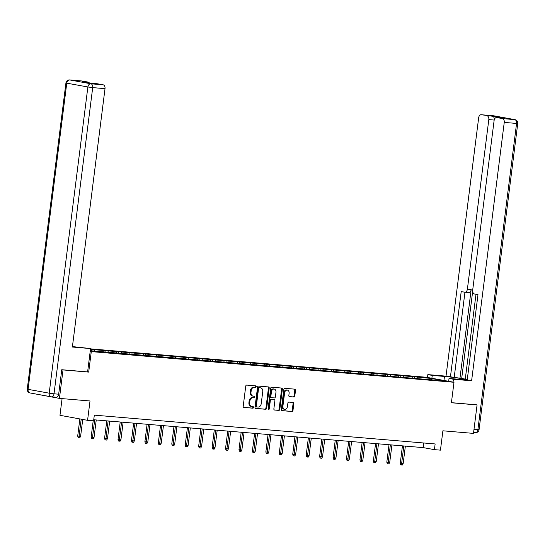 <?xml version="1.0" encoding="UTF-8"?>
<svg xmlns="http://www.w3.org/2000/svg" width="545" height="545" viewBox="0 0 545 545"><rect width="100%" height="100%" fill="white"/><g stroke="black" fill="none" stroke-linecap="round" stroke-linejoin="round"><path stroke-width="0.82" d="M256.211 386.684A0.79 0.593 100.3 0 0 255.721 385.853L246.735 385.097A1.124 0.845 100.3 0 0 245.747 386.139L243.206 406.25A1.124 0.845 100.3 0 0 243.915 407.442L252.894 408.198A0.79 0.593 100.3 0 0 253.091 406.638L251.933 406.536A3.611 2.711 100.3 0 1 251.742 406.516A3.611 2.711 100.3 0 1 249.678 402.735L249.889 401.059A3.611 2.711 100.3 0 1 253.043 397.714L254.208 397.809A0.79 0.593 100.3 0 0 254.406 396.249L253.241 396.147A3.611 2.711 100.3 0 1 253.05 396.12A3.611 2.711 100.3 0 1 250.993 392.345L251.204 390.67A3.611 2.711 100.3 0 1 254.358 387.318L255.523 387.42A0.79 0.593 100.3 0 0 256.211 386.684M252.499 396.011A3.611 2.711 100.3 0 1 252.308 395.983A3.611 2.711 100.3 0 1 250.244 392.209L250.455 390.533A3.611 2.711 100.3 0 1 253.616 387.188L254.774 387.284A0.79 0.593 100.3 0 0 255.21 385.812M243.622 407.347L252.151 408.069A0.79 0.593 100.3 0 0 252.587 406.59M251.184 406.4A3.611 2.711 100.3 0 1 250.993 406.379A3.611 2.711 100.3 0 1 248.929 402.598L249.14 400.922A3.611 2.711 100.3 0 1 252.301 397.578L253.466 397.673A0.79 0.593 100.3 0 0 253.902 396.201M293.816 397.039A1.124 0.845 100.3 0 0 294.804 395.99L295.513 390.349A1.124 0.845 100.3 0 0 294.811 389.157L284.831 388.319A1.124 0.845 100.3 0 0 283.843 389.362L281.302 409.472A1.124 0.845 100.3 0 0 282.01 410.664L291.984 411.502A1.124 0.845 100.3 0 0 292.972 410.46L293.837 403.647A1.124 0.845 100.3 0 0 293.128 402.455L288.857 402.094A1.124 0.845 100.3 0 0 287.876 403.143L287.447 406.522A3.018 2.269 100.3 0 1 284.647 409.295A3.018 2.269 100.3 0 1 282.923 406.141L284.592 392.897A3.018 2.269 100.3 0 1 287.392 390.125A3.018 2.269 100.3 0 1 289.116 393.279L288.836 395.486A1.124 0.845 100.3 0 0 289.545 396.678L293.067 396.903A1.124 0.845 100.3 0 0 294.055 395.854L294.77 390.213A1.124 0.845 100.3 0 0 294.354 389.123M62.021 369.748L63.022 369.926L59.432 398.388L90.014 400.97L87.568 420.324L93.597 420.829L94.319 415.14L435.142 443.95L434.419 449.645L440.449 450.156L442.894 430.802L473.482 433.391L477.073 404.928L476.071 404.751M63.022 369.926L88.699 372.099L91.288 351.607L453.992 382.27L451.403 402.762L477.073 404.928M269.216 388.122A1.124 0.845 100.3 0 0 268.508 386.936L258.534 386.092A1.124 0.845 100.3 0 0 257.547 387.141L255.006 407.251A1.124 0.845 100.3 0 0 255.707 408.437L265.688 409.281A1.124 0.845 100.3 0 0 266.675 408.239L269.216 388.122L268.467 387.992A1.124 0.845 100.3 0 0 268.051 386.895M271.683 387.202L281.663 388.047A1.124 0.845 100.3 0 1 282.365 389.239L279.823 409.35A1.124 0.845 100.3 0 1 278.836 410.392L274.564 410.031A1.124 0.845 100.3 0 1 273.863 408.845L274.891 400.691A1.124 0.845 100.3 0 0 274.19 399.499L271.356 399.26A1.124 0.845 100.3 0 0 270.368 400.303L269.298 408.798A0.79 0.593 100.3 0 1 268.113 408.695L270.695 388.251A1.124 0.845 100.3 0 1 271.683 387.202M59.432 398.388L31.842 393.286M90.518 348.868L426.394 377.263L453.992 382.27M91.288 351.607L90.198 351.409M414.105 378.373L414.309 376.765L90.45 349.386M414.309 376.765L431.681 378.503L443.017 380.553L431.095 379.81L90.279 350.735M412.538 378.244L411.863 376.827M404.131 377.269L403.593 376.125M399.097 377.106L398.422 375.689M390.697 376.132L390.152 374.987M385.656 375.968L384.981 374.551M377.256 374.994L376.711 373.85M372.215 374.837L371.547 373.414M363.815 373.863L363.277 372.719M358.774 373.7L358.106 372.283M350.374 372.726L349.836 371.581M345.332 372.562L344.665 371.145M336.933 371.588L336.394 370.443M331.898 371.424L331.224 370.007M323.498 370.45L322.953 369.306M318.457 370.293L317.783 368.87M310.057 369.319L309.512 368.175M305.016 369.156L304.348 367.732M296.616 368.182L296.071 367.037M291.575 368.018L290.907 366.601M283.175 367.044L282.637 365.899M278.134 366.88L277.466 365.463M269.734 365.906L269.196 364.762M264.7 365.743L264.025 364.326M256.293 364.769L255.755 363.624M251.259 364.612L250.584 363.188M242.859 363.638L242.314 362.493M237.818 363.474L237.143 362.057M229.418 362.5L228.873 361.355M224.377 362.336L223.709 360.919M215.977 361.362L215.439 360.218M210.935 361.199L210.268 359.782M202.536 360.225L201.997 359.08M197.494 360.068L196.827 358.644M189.095 359.094L188.556 357.949M184.06 358.93L183.386 357.506M175.653 357.956L175.115 356.812M170.619 357.793L169.945 356.375M162.219 356.818L161.674 355.674M157.178 356.655L156.504 355.238M148.778 355.681L148.233 354.536M143.737 355.517L143.069 354.1M135.337 354.543L134.799 353.398M130.296 354.386L129.628 352.962M121.896 353.412L121.358 352.268M116.855 353.249L116.187 351.832M108.455 352.274L107.917 351.13M103.421 352.111L102.746 350.694M95.021 351.137L94.476 349.992M62.082 398.606L59.97 415.317L87.568 420.324M93.733 419.759L423.233 447.615L434.419 449.645M431.449 379.579L431.681 378.503M417.572 378.407L417.034 377.263M423.819 442.996L423.233 447.615M91.587 350.844L91.758 349.502M104.994 352.247L105.192 350.633M118.428 353.378L118.633 351.77M131.87 354.516L132.074 352.908M145.311 355.653L145.515 354.046M158.752 356.791L158.956 355.183M172.193 357.922L172.39 356.314M185.627 359.06L185.831 357.452M199.068 360.197L199.272 358.59M212.509 361.335L212.714 359.727M225.95 362.473L226.155 360.858M239.391 363.604L239.596 361.996M252.832 364.741L253.03 363.133M266.267 365.879L266.471 364.271M279.708 367.017L279.912 365.409M293.149 368.147L293.353 366.54M306.59 369.285L306.794 367.677M320.031 370.423L320.228 368.815M333.465 371.561L333.669 369.953M346.906 372.698L347.111 371.084M360.347 373.829L360.552 372.221M373.788 374.967L373.993 373.359M387.229 376.105L387.434 374.497M400.67 377.242L400.868 375.634M88.699 372.099L87.609 371.901L90.552 348.575L72.376 347.036L105.015 88.651L92.698 87.609L54.016 393.803L58.669 394.199L61.762 369.721L87.602 371.908M255.421 408.341L264.938 409.145A1.124 0.845 100.3 0 0 265.926 408.103L268.467 387.992M259.263 387.733A0.79 0.593 100.3 0 0 258.575 388.469L256.341 406.12A0.79 0.593 100.3 0 0 256.838 406.952L258.064 407.054A3.611 2.711 100.3 0 0 261.219 403.709L262.745 391.644A3.611 2.711 100.3 0 0 260.68 387.863A3.611 2.711 100.3 0 0 260.49 387.842L258.521 387.597A0.79 0.593 100.3 0 0 257.826 388.333L258.575 388.469M256.75 406.938L256.089 406.815A0.79 0.593 100.3 0 1 255.598 405.984L257.826 388.333M260.128 387.774A3.611 2.711 100.3 0 0 259.938 387.727A3.611 2.711 100.3 0 0 259.747 387.706L260.49 387.842M258.521 387.597L259.747 387.706M274.278 409.935L278.093 410.256A1.124 0.845 100.3 0 0 279.081 409.213L281.615 389.103A1.124 0.845 100.3 0 0 281.2 388.006M273.563 399.383A1.124 0.845 100.3 0 0 273.44 399.362L270.606 399.124A1.124 0.845 100.3 0 0 269.625 400.173L268.549 408.661L269.298 408.798M268.222 409.275A0.79 0.593 100.3 0 0 268.549 408.661M275.961 392.223A3.018 2.269 100.3 0 0 274.237 389.069A3.018 2.269 100.3 0 0 271.437 391.841L270.845 396.508A1.124 0.845 100.3 0 0 271.553 397.693L274.387 397.932A1.124 0.845 100.3 0 0 275.375 396.889L275.961 392.223M274.237 389.069L273.495 388.932A3.018 2.269 100.3 0 0 270.688 391.705L271.437 391.841M271.43 397.673L270.804 397.557A1.124 0.845 100.3 0 1 270.102 396.372L270.688 391.705M289.252 396.576L293.067 396.903M287.392 390.125L286.65 389.988A3.018 2.269 100.3 0 0 283.85 392.761L284.592 392.897M284.647 409.295L283.897 409.159A3.018 2.269 100.3 0 1 282.174 406.005L283.85 392.761M281.717 410.562L291.241 411.373A1.124 0.845 100.3 0 0 292.229 410.324L293.087 403.511A1.124 0.845 100.3 0 0 292.672 402.414M80.592 436.395L79.761 437.792L78.896 437.724L78.153 437.587L77.697 436.02L80.592 436.395L82.731 419.446M78.896 437.724L81.198 419.166M77.697 436.02L79.856 418.921M72.43 346.606A12.923 0.613 7.2 0 0 73.916 346.743L90.552 348.575M81.818 80.973A3.447 2.269 94.8 0 1 81.961 80.98A3.447 2.269 94.8 0 1 82.104 81.001L87.772 82.029A3.447 2.269 94.8 0 1 88.896 82.765M97.255 83.773A3.447 2.269 94.8 0 1 97.398 83.78A3.447 2.269 94.8 0 1 97.541 83.801L103.209 84.829A3.447 2.269 94.8 0 1 105.015 88.651M87.772 82.029L82.254 81.559L92.03 83.337L97.541 83.801M58.669 394.199A3.447 2.269 94.8 0 1 56.142 397.223A3.447 2.269 94.8 0 1 55.999 397.203M431.885 378.264L432.246 375.41L427.845 374.613L446.021 376.145L478.667 117.761A3.447 2.269 -85.2 0 1 481.194 114.729A3.447 2.269 -85.2 0 1 481.337 114.75L492.517 116.242A3.447 2.269 94.8 0 1 494.363 119.478M432.246 375.41L444.482 376.445A12.923 0.613 7.2 0 1 458.236 378.08A12.923 0.613 7.2 0 1 465.689 379.586A12.923 0.613 7.2 0 1 461.261 379.483L449.026 378.455L453.426 379.252L471.609 380.785L467.208 379.988L477.992 294.62L474.484 293.98A3.447 2.269 -85.2 0 1 472.679 290.165L494.104 120.561A3.447 2.269 -85.2 0 1 496.631 117.529L502.149 117.999A3.447 2.269 94.8 0 1 502.286 118.02L492.517 116.242M475.996 294.259L465.253 379.266L467.249 379.633M472.672 291.425L461.683 378.455L465.273 379.102M461.683 378.455L446.021 376.145M427.484 377.46L427.845 374.613M453.065 382.106L453.426 379.252M448.664 381.309L449.026 378.455M471.609 380.785L504.248 122.4A3.447 2.269 -85.2 0 0 502.442 118.578L496.774 117.55A3.447 2.269 -85.2 0 0 496.631 117.529M494.192 120.057L488.81 119.6L467.385 289.204A3.447 2.269 -85.2 0 1 464.858 292.229A3.447 2.269 -85.2 0 1 464.715 292.209L461.206 291.575L450.422 376.942M488.81 119.6A3.447 2.269 -85.2 0 0 487.005 115.778M476.323 404.792L451.417 402.666M467.385 289.204L471.173 289.524L459.96 378.305M471.173 289.524A3.447 2.269 94.8 0 1 468.645 292.549A3.447 2.269 94.8 0 1 468.502 292.529M464.953 292.236L454.217 377.263M94.026 437.533L93.202 438.929L92.337 438.854L91.594 438.718L91.138 437.158L94.026 437.533L96.247 419.97M92.337 438.854L94.694 419.841M91.138 437.158L93.202 420.794M107.467 438.671L106.636 440.067L105.778 439.992L105.028 439.856L104.572 438.296L107.467 438.671L109.688 421.108M105.778 439.992L108.135 420.978M104.572 438.296L106.779 420.863M120.908 439.808L120.077 441.205L119.219 441.13L118.469 440.994L118.013 439.433L120.908 439.808L123.129 422.246M119.219 441.13L121.576 422.109M118.013 439.433L120.22 422M134.349 440.939L133.518 442.336L132.66 442.268L131.91 442.131L131.454 440.564L134.349 440.939L136.563 423.376M132.66 442.268L135.017 423.247M131.454 440.564L133.654 423.131M147.79 442.077L146.959 443.473L146.094 443.398L145.352 443.269L144.895 441.702L147.79 442.077L150.004 424.514M146.094 443.398L148.458 424.385M144.895 441.702L147.095 424.269M161.225 443.214L160.4 444.611L159.535 444.536L158.793 444.4L158.336 442.84L161.225 443.214L163.446 425.652M159.535 444.536L161.892 425.522M158.336 442.84L160.537 425.407M174.666 444.352L173.835 445.749L172.976 445.674L172.227 445.538L171.777 443.977L174.666 444.352L176.887 426.79M172.976 445.674L175.333 426.66M171.777 443.977L173.978 426.544M188.107 445.483L187.276 446.88L186.417 446.811L185.668 446.675L185.211 445.108L188.107 445.483L190.328 427.927M186.417 446.811L188.774 427.791M185.211 445.108L187.419 427.675M201.548 446.621L200.717 448.017L199.858 447.949L199.109 447.813L198.653 446.246L201.548 446.621L203.769 429.058M199.858 447.949L202.215 428.929M198.653 446.246L200.853 428.813M214.989 447.758L214.158 449.155L213.293 449.08L212.55 448.944L212.094 447.384L214.989 447.758L217.203 430.196M213.293 449.08L215.657 430.066M212.094 447.384L214.294 429.951M228.43 448.896L227.599 450.293L226.734 450.218L225.991 450.081L225.535 448.521L228.43 448.896L230.644 431.333M226.734 450.218L229.098 431.204M225.535 448.521L227.735 431.088M241.864 450.034L241.04 451.43L240.175 451.355L239.432 451.219L238.976 449.659L241.864 450.034L244.085 432.471M240.175 451.355L242.532 432.335M238.976 449.659L241.176 432.226M255.305 451.165L254.474 452.561L253.616 452.493L252.866 452.357L252.41 450.79L255.305 451.165L257.526 433.602M253.616 452.493L255.973 433.473M252.41 450.79L254.617 433.357M268.746 452.302L267.915 453.699L267.057 453.624L266.307 453.494L265.851 451.928L268.746 452.302L270.967 434.74M267.057 453.624L269.414 434.61M265.851 451.928L268.058 434.494M282.187 453.44L281.356 454.837L280.498 454.762L279.748 454.625L279.292 453.065L282.187 453.44L284.401 435.877M280.498 454.762L282.855 435.748M279.292 453.065L281.493 435.632M295.628 454.578L294.797 455.974L293.932 455.899L293.19 455.763L292.733 454.203L295.628 454.578L297.843 437.015M293.932 455.899L296.296 436.886M292.733 454.203L294.934 436.77M309.063 455.709L308.238 457.105L307.373 457.037L306.631 456.901L306.174 455.334L309.063 455.709L311.284 438.153M307.373 457.037L309.737 438.017M306.174 455.334L308.375 437.901M322.504 456.846L321.673 458.243L320.814 458.175L320.072 458.038L319.615 456.472L322.504 456.846L324.725 439.284M320.814 458.175L323.171 439.154M319.615 456.472L321.816 439.038M335.945 457.984L335.114 459.381L334.255 459.306L333.506 459.169L333.05 457.609L335.945 457.984L338.166 440.421M334.255 459.306L336.612 440.292M333.05 457.609L335.257 440.176M349.386 459.122L348.555 460.518L347.696 460.443L346.947 460.307L346.491 458.747L349.386 459.122L351.607 441.559M347.696 460.443L350.054 441.43M346.491 458.747L348.698 441.314M362.827 460.259L361.996 461.656L361.131 461.581L360.388 461.445L359.932 459.885L362.827 460.259L365.041 442.697M361.131 461.581L363.495 442.56M359.932 459.885L362.132 442.451M376.268 461.39L375.437 462.787L374.572 462.719L373.829 462.582L373.373 461.016L376.268 461.39L378.482 443.828M374.572 462.719L376.936 443.698M373.373 461.016L375.573 443.582M389.702 462.528L388.878 463.924L388.013 463.85L387.27 463.72L386.814 462.153L389.702 462.528L391.923 444.965M388.013 463.85L390.37 444.836M386.814 462.153L389.014 444.72M403.143 463.666L402.312 465.062L401.454 464.987L400.704 464.851L400.255 463.291L403.143 463.666L405.364 446.103M401.454 464.987L403.811 445.974M400.255 463.291L402.455 445.858M253.616 387.188L254.358 387.318M250.455 390.533L251.204 390.67M250.244 392.209L250.993 392.345M253.466 397.673L254.208 397.809M252.301 397.578L253.043 397.714M249.14 400.922L249.889 401.059M248.929 402.598L249.678 402.735M252.151 408.069L252.894 408.198M254.774 387.284L255.523 387.42M265.926 408.103L266.675 408.239M264.938 409.145L265.688 409.281M255.598 405.984L256.341 406.12M281.615 389.103L282.365 389.239M279.081 409.213L279.823 409.35M278.093 410.256L278.836 410.392M273.44 399.362L274.19 399.499M270.606 399.124L271.356 399.26M269.625 400.173L270.368 400.303M270.102 396.372L270.845 396.508M282.174 406.005L282.923 406.141M293.087 403.511L293.837 403.647M292.229 410.324L292.972 410.46M291.241 411.373L291.984 411.502M294.77 390.213L295.513 390.349M294.055 395.854L294.804 395.99M82.104 81.001L69.78 79.958A3.447 2.269 -85.2 0 0 69.637 79.938A3.447 3.447 0 0 0 65.931 82.942L66.763 83.153L28.081 389.348L49.193 393.177L87.874 86.982L66.763 83.153A3.447 2.589 -79.7 0 1 69.78 79.958L90.892 83.787L103.209 84.829M90.892 83.787A3.447 2.589 100.3 0 0 87.874 86.982L92.698 87.609A3.447 2.269 -85.2 0 0 90.892 83.787M56.142 397.223L51.489 396.828A3.447 2.269 -85.2 0 1 51.346 396.815A3.447 2.589 -79.7 0 1 51.162 396.787L30.057 392.959A3.447 2.589 100.3 0 1 28.081 389.348L27.25 389.137A3.447 3.447 0 0 0 30.057 392.959A3.447 2.589 100.3 0 0 30.234 392.986M54.016 393.803L49.193 393.177A3.447 2.589 -79.7 0 0 51.162 396.787A3.447 3.447 0 0 0 51.489 396.828A3.447 2.269 -85.2 0 0 54.016 393.803M502.286 118.02L496.774 117.55M502.442 118.578L514.766 119.621L493.654 115.792L481.337 114.75M473.993 429.31L477.89 429.637L516.571 123.442L504.248 122.4M443.971 380.458L444.482 376.445M514.766 119.621A3.447 2.269 94.8 0 1 516.571 123.442L517.75 123.47A3.447 3.447 0 0 0 514.943 119.648A3.447 2.589 100.3 0 0 514.766 119.621M493.368 115.765A3.447 2.269 94.8 0 1 493.511 115.772A3.447 2.269 94.8 0 1 493.654 115.792A3.447 2.589 -79.7 0 1 493.838 115.812A3.447 2.589 -79.7 0 1 494.015 115.86M517.75 123.47L479.069 429.664L477.89 429.637A3.447 2.269 94.8 0 1 475.363 432.662A3.447 2.269 94.8 0 1 475.22 432.648M252.308 395.983L253.05 396.12M250.993 406.379L251.742 406.516M256.048 406.815L256.797 406.945M259.938 387.727L260.68 387.863M273.501 399.369L274.251 399.505M270.749 397.55L271.492 397.687M81.961 80.98L69.637 79.938M65.931 82.942L27.25 389.137M97.398 83.78L91.955 83.324M514.943 119.648L493.838 115.812A3.447 3.447 0 0 0 493.511 115.772L481.194 114.729M479.069 429.664A3.447 3.447 0 0 1 475.363 432.662L473.591 432.512M464.858 292.229L468.645 292.549"/></g></svg>
